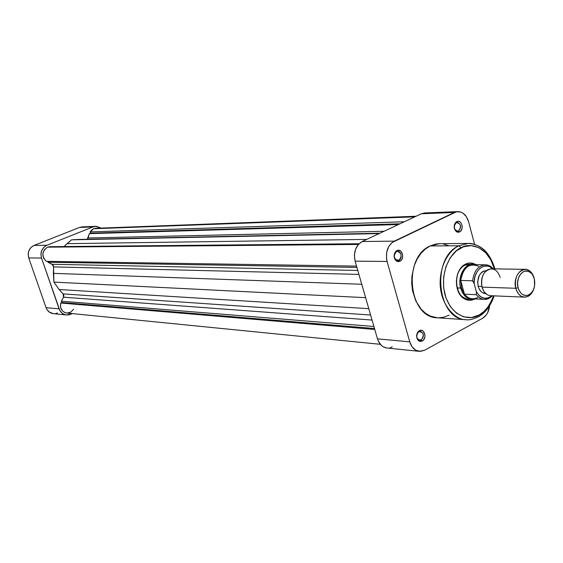 <?xml version="1.0" encoding="UTF-8"?>
<svg xmlns="http://www.w3.org/2000/svg" width="563" height="563" viewBox="0 0 563 563"><rect width="100%" height="100%" fill="white"/><g stroke="black" fill="none" stroke-linecap="round" stroke-linejoin="round"><path stroke-width="0.84" d="M66.427 314.999L53.309 313.647C49.84 313.141 47.419 311.142 46.053 307.644L59.101 308.876L46.053 307.644L28.727 257.931L41.507 258.051L59.101 308.876C60.487 312.444 62.943 314.485 66.469 314.999L72.36 313.598L68.982 314.872L65.477 314.837L62.282 313.338L59.882 310.586L41.507 258.051L40.93 254.216L41.753 250.436L43.851 247.298L46.898 245.278L93.064 226.896L96.435 226.347L101.03 228.092L95.675 226.34L93.064 226.896L79.496 227.438L34.026 245.433L31.028 247.41L28.966 250.479L28.157 254.173L28.727 257.931L46.053 307.644L46.82 309.326L49.185 312.015L53.351 313.647M82.107 226.889L79.496 227.438L34.026 245.433L46.898 245.278L93.064 226.896L79.496 227.438L82.071 226.889L95.633 226.34M55.786 313.521L57.454 312.993M28.727 257.931L41.507 258.051C40.079 252.182 41.873 247.917 46.898 245.278L34.026 245.433C29.086 248.016 27.32 252.182 28.727 257.931M458.556 230.992C461.737 226.305 460.991 223.525 456.326 222.652L456.804 221.632C461.604 219.042 464.475 229.845 459.563 231.97L458.556 230.992L456.452 231.034L458.556 230.992L457.508 231.252C453.651 229.24 453.257 226.368 456.326 222.652L457.346 222.399C461.217 224.391 461.618 227.255 458.556 230.992L459.563 231.97L460.907 230.865L462.089 228.142L462.16 226.009L461.146 223.131L459.887 221.85L458.359 221.329L456.804 221.632L455.46 222.73L454.524 224.454L454.39 228.655L456.48 231.766L458.015 232.287L459.563 231.97L456.389 231.71C453.518 228.543 453.454 225.306 456.213 221.998L456.804 221.632L455.847 222.948C453.623 225.615 453.672 228.226 455.995 230.781L458.556 230.992M421.223 339.996C424.537 334.999 423.763 332.219 418.886 331.649L419.336 330.713C424.347 327.736 427.359 338.546 422.229 341.058L421.223 339.996L418.203 339.721L421.223 339.996L419.674 340.334C416.029 338.166 415.768 335.274 418.886 331.649L420.399 331.318C424.059 333.458 424.333 336.35 421.223 339.996L422.229 341.058L423.629 339.841L424.868 336.977L424.938 334.802L423.263 331.241L421.778 330.404L420.139 330.397L418.59 331.227L417.38 332.775L416.613 336.984L418.295 340.552L419.787 341.382L422.229 341.058L418.323 340.573C415.804 337.089 416.064 333.852 419.104 330.847L418.703 331.762C416.247 334.183 416.036 336.794 418.063 339.609L421.223 339.996M398.907 260.233C403.164 258.382 400.659 249.388 396.5 251.633L396.936 250.605C402.088 247.826 405.191 258.966 399.913 261.26L398.907 260.233L396.408 260.212L398.907 260.233L397.654 260.521C393.607 258.403 393.22 255.44 396.5 251.633L397.71 251.344C401.778 253.441 402.172 256.397 398.907 260.233L399.913 261.26L401.356 260.092L402.348 258.297L402.693 255.032L400.976 251.337L399.449 250.408L397.76 250.324L396.169 251.091L394.916 252.604L394.086 255.729L394.346 257.924L395.233 259.817L396.598 261.112L398.245 261.619L399.913 261.26L396.155 260.81C393.417 257.544 393.438 254.293 396.218 251.049L396.936 250.605L395.916 251.992C393.678 254.61 393.664 257.235 395.873 259.867L398.907 260.233M471.28 264.258L464.876 265.194L465.383 264.174C468.817 262.499 472.188 262.597 475.496 264.462L470.647 262.984L467.98 263.224L462.955 265.799L458.993 270.824L457.613 274.026L456.333 281.19L457.163 288.425L459.957 294.604L461.97 296.99L466.818 299.903L469.472 300.318L474.496 299.129C470.724 300.959 467.058 300.663 463.49 298.256C453.679 292.035 454.306 270.339 464.468 264.694L465.383 264.174L464.876 265.194L469.521 264.068M494.117 295.856C490.767 305.653 485.707 312.514 478.923 316.462L477.994 316.983L478.923 316.462L479 315.055C484.342 312.908 489.205 306.504 493.589 295.835L490.971 302.12L487.614 307.447L483.575 311.818L479 315.055C471.991 320.248 452.596 319.383 444.988 294.815C438.901 269.367 453.152 250.359 461.006 247.826L458.894 245.764C452.026 248.839 440.794 260.451 440.139 282.014C439.759 304.21 455.319 320.319 466.136 319.721C437.05 320.002 430.737 257.622 458.894 245.764L430.167 245.947C402.341 257.474 408.611 318.032 437.367 317.792L466.136 319.721C469.169 320.284 473.434 319.193 478.923 316.462L479 315.055L471.498 317.525L463.799 316.92L456.579 313.246L450.463 306.786L446.023 298.087L443.658 287.911L443.609 277.165L445.875 266.827L450.231 257.812L456.29 250.936L463.497 246.763L471.196 245.637L478.726 247.614L485.447 252.47L490.809 259.768L494.37 268.854C487.572 244.609 468.106 242.801 461.006 247.826L458.894 245.764L468.346 243.427L458.894 245.764L430.167 245.947L425.227 249.142L420.814 253.582L417.12 259.1L414.298 265.49L411.926 276.137L411.694 283.527L412.552 290.804L415.797 300.881L421.11 309.143L425.558 313.288L430.526 316.146L437.402 317.799M424.713 212.955L421.363 213.778L362.178 241.527L358.216 244.624L355.471 249.444L354.373 255.257L355.098 261.148L377.47 338.827L378.463 341.431L381.531 345.569L383.487 346.942L386.943 348.011M390.103 347.751L392.27 346.885M419.259 351.34L386.887 348.011C382.376 347.315 379.237 344.253 377.47 338.827L409.758 341.868L377.47 338.827L355.098 261.148L387.084 261.464L409.758 341.868C411.553 347.477 414.734 350.636 419.315 351.347L424.776 350.172L482.611 318.25C486.594 315.794 488.93 311.628 489.606 305.744L487.614 312.824L486.207 315.062L482.611 318.25L424.776 350.172L420.294 351.396L415.86 350.256L412.158 346.914L409.758 341.868L387.084 261.464L386.485 258.466L386.682 252.28L388.674 246.664L392.158 242.484L456.48 211.751L460.83 212.089L462.877 213.11L466.368 216.664L468.599 221.731L474.588 244.342L468.599 221.731C466.565 215.186 462.927 211.815 457.698 211.611L454.355 212.455L394.29 241.14L362.178 241.527L421.363 213.778L454.355 212.455L421.363 213.778L424.664 212.955L457.649 211.618M448.753 245.749L443.538 244.039M439.548 243.673L435.445 244.117L430.167 245.947L439.513 243.673L469.056 243.427L474.32 244.258L479.099 246.298M438.514 317.842L443.89 317.187L449.077 315.146M468.543 243.42C481.259 244.433 489.894 252.914 494.448 268.861M493.667 295.842C490.683 305.209 485.77 312.071 478.944 316.42M470.274 299.094L468.5 299.178C455.045 299.509 451.941 270.859 464.876 265.194L464.018 265.687C454.461 271 453.869 291.388 463.103 297.243L466.586 298.89L470.274 299.094M456.072 222.111L456.586 222.089L456.072 222.111M394.29 241.14L362.178 241.527C355.647 245.574 353.29 252.118 355.098 261.148L387.084 261.464C385.247 252.111 387.647 245.334 394.29 241.14M525.286 269.353L491.4 268.811C483.744 270.479 480.619 276.588 482.005 287.137L515.778 288.284L518.08 287.735C515.321 278.389 522.858 267.812 529.361 271.746C531.754 273.097 533.414 275.469 534.336 278.875L534.604 285.955L533.189 290.318L530.719 293.626L527.559 295.378L525.863 295.568L522.584 294.548L521.113 293.365L518.819 289.896L518.08 287.735L517.566 282.985L518.375 278.284L520.395 274.35L523.294 271.795L524.941 271.162L528.312 271.303L531.359 273.266L532.605 274.835L534.336 278.875C535.638 286.412 533.752 291.782 528.685 294.977C523.773 296.56 520.24 294.146 518.08 287.735L515.778 288.284C514.378 277.39 517.552 271.077 525.286 269.353C529.572 269.726 532.535 272.703 534.174 278.27C533.133 274.42 531.254 271.732 528.544 270.212C521.197 265.743 512.654 277.707 515.778 288.284L482.005 287.137C480.549 279.354 482.407 273.583 487.593 269.818C493.406 267.467 497.615 270.015 500.204 277.446M491.949 295.765L488.114 297.926L484.321 298.186L480.675 296.736L479.036 295.406L476.347 291.725L476.347 294.695L464.433 294.196L460.724 280.444L461.435 287.932L457.149 287.996L460.661 288.122C457.353 277.066 464.391 263.568 473.054 264.11L476.228 264.694C466.734 260.563 456.769 275.363 460.661 288.122L461.435 287.932L460.724 280.444C463.279 267.341 469.232 262.618 478.578 266.271M478.128 286.271L481.829 286.398L478.128 286.271L478.839 288.291L481.041 291.535L482.449 292.64L485.524 293.597C481.977 293.232 479.514 290.789 478.128 286.271C476.938 277.256 479.62 272.042 486.186 270.62L483.117 271.373L481.647 272.379L479.24 275.469L477.628 281.831L478.128 286.271M477.67 297.503C472.758 299.973 468.346 298.869 464.433 294.196L461.435 287.932L464.433 294.196L460.724 280.444L472.8 280.831L473.99 282.971L476.347 291.725L474.236 283.822L474.229 281.162L475.151 275.99L477.22 271.479L480.211 268.115L483.807 266.25L487.607 266.067L489.458 266.623L492.731 268.832M533.928 288.58C531.986 294.146 528.833 296.997 524.477 297.137C520.311 296.694 517.411 293.738 515.778 288.284C518.227 295.533 522.225 298.263 527.784 296.469C530.627 295.075 532.675 292.45 533.928 288.58M486.875 294.484L483.92 291.486L482.005 287.137C483.624 292.422 486.495 295.279 490.619 295.716L524.477 297.137M460.661 288.122C463.553 296.68 468.416 300.283 475.235 298.939L472.033 299.34C466.593 298.756 462.8 295.012 460.661 288.122M464.433 294.196C466.692 297.081 469.366 298.615 472.456 298.812L484.405 299.361C481.302 299.164 478.613 297.609 476.347 294.695L464.433 294.196M492.125 295.61C486.073 300.086 480.816 298.791 476.347 291.725L476.347 294.695C478.754 297.771 481.604 299.333 484.891 299.368L484.504 299.361M473.448 264.666C466.298 265.433 462.054 270.697 460.724 280.444L472.631 280.782C473.969 270.916 478.226 265.588 485.405 264.807L473.448 264.666M493.533 269.177C491.098 266.215 488.241 264.765 484.954 264.814C478.001 265.87 473.891 271.19 472.631 280.782L474.236 283.822C473.061 271.113 484.426 261.253 491.992 268.164M484.891 299.368L489.676 298.017M416.099 216.248L95.794 228.289L93.683 228.74L414.804 216.846L93.683 228.74L95.801 228.289M359.039 243.737L50.001 246.671L47.545 247.157L358.364 244.448L47.545 247.157L49.91 246.671L52.296 247.044M46.279 261.338L43.555 258.114L42.816 253.807L44.301 249.74L47.545 247.157C41.775 251.309 41.352 256.031 46.279 261.338L356.527 266.109L46.279 261.338M64.091 246.538L71.557 239.831L78.173 239.465L379.877 233.223L78.173 239.465L379.11 233.582L71.557 239.831L67.117 243.659L366.675 239.416L67.117 243.659L64.091 246.538M87.209 239.275L89.383 233.652L90.594 233.166L90.164 231.893L91.685 229.986L93.683 228.74L90.164 231.893L404.318 221.766L90.164 231.893L90.594 233.166L399.948 223.814L90.594 233.166L89.383 233.652L398.421 224.531L89.383 233.652L88.06 237.987L384.057 231.266L88.06 237.987L87.209 239.275M96.547 228.311L97.512 228.465M73.605 309.214L70.825 312.099L67.067 313.056M66.737 313.035L64.562 312.437L62.437 310.875L60.551 307.243L60.684 303.028L61.853 302.521L61.388 301.177L63.689 296.785L63.837 295.462L63.401 294.231L59.094 289.502L53.914 282.098L53.541 266.095L52.767 264.73L47.946 262.224L47.644 261.359L47.946 262.224L356.907 267.425L47.946 262.224L52.141 264.286L357.779 270.458L52.141 264.286L53.619 266.904L358.912 274.392L53.619 266.904L53.365 273.358L361.756 284.266L53.365 273.358L53.914 282.098L365.619 297.679L53.914 282.098L59.094 289.502L368.786 308.665L59.094 289.502L63.133 293.893L370.616 315.02L63.133 293.893L63.513 297.194L372.066 320.058L63.513 297.194L61.388 301.177L373.916 326.484L61.388 301.177L61.853 302.521L374.501 328.518L61.853 302.521L60.684 303.028C59.819 308.482 61.824 311.818 66.715 313.035L380.314 344.31M374.775 329.454L60.684 303.028L374.775 329.454M455.706 222.448L456.431 222.427M395.873 251.351L396.619 251.344M418.661 331.178L419.097 331.213M468.5 299.178L472.033 299.34M494.905 268.868C491.71 258.544 486.988 251.351 480.725 247.284C475.735 244.405 471.611 243.117 468.346 243.427M464.018 265.687L464.468 264.694M463.103 297.243L463.49 298.256M395.916 251.992L396.218 251.049M395.873 259.867L396.155 260.81M418.703 331.762L419.104 330.847M418.063 339.609L418.323 340.573M455.847 222.948L456.213 221.998M455.995 230.781L456.389 231.71M528.544 270.212L529.361 271.746M493.343 268.84C490.605 266.074 487.959 264.73 485.405 264.807M492.562 295.793C489.247 298.601 486.523 299.79 484.405 299.361M527.784 296.469L528.685 294.977"/></g></svg>
